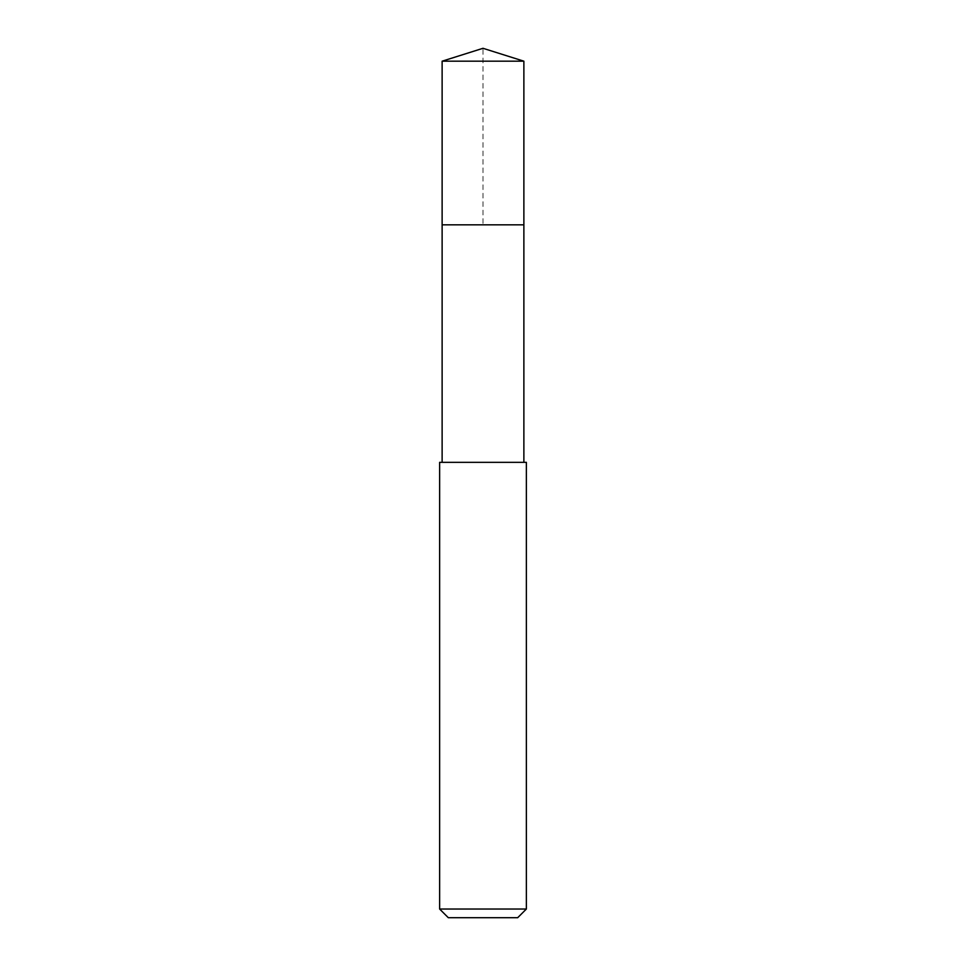 <?xml version="1.0" encoding="UTF-8"?>
<svg xmlns="http://www.w3.org/2000/svg" width="966" height="966" viewBox="0 0 966 966"><rect width="100%" height="100%" fill="white"/><g stroke="black" fill="none" stroke-linecap="round" stroke-linejoin="round"><path stroke-width="0.72" stroke-dasharray="4.83 3.62" d="M442.126 61.184L523.874 61.184M523.874 224.824L442.126 224.824L523.874 224.824M439.627 462.34L526.373 462.34M526.373 909.03L439.627 909.03M517.691 917.7L448.309 917.7M442.126 224.824L483 224.824L483 48.3"/><path stroke-width="1.45" d="M523.874 462.34L523.874 61.184L442.126 61.184L442.126 224.824L523.874 224.824L442.126 224.824L442.126 61.184L483 48.3L442.126 61.184M483 462.34L439.627 462.34L439.627 909.03L526.373 909.03L526.373 462.34L483 462.34M439.627 909.03L448.309 917.7L517.691 917.7L526.373 909.03M483 48.3L523.874 61.184M442.126 462.34L442.126 224.824"/></g></svg>
